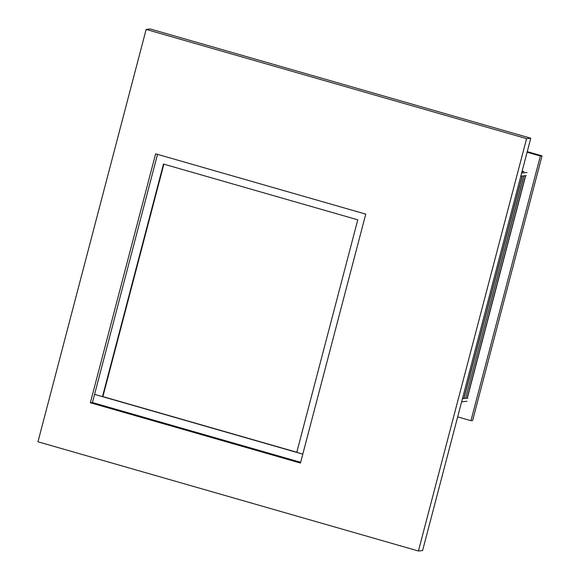 <?xml version="1.0" encoding="UTF-8"?>
<svg xmlns="http://www.w3.org/2000/svg" width="580" height="580" viewBox="0 0 580 580"><rect width="100%" height="100%" fill="white"/><g stroke="black" fill="none" stroke-linecap="round" stroke-linejoin="round"><path stroke-width="0.87" d="M365.755 214.129L155.643 153.816L90.335 402.745L300.454 463.065L365.755 214.129M157.528 154.36L92.423 402.534L90.335 402.745M37.961 441.786L146.145 29.42L526.596 138.635L418.419 551L37.961 441.786M418.419 551L422.588 550.579L530.773 138.214L150.314 29L146.145 29.42M530.773 138.214L526.596 138.635M457.671 416.875L470.946 420.681L540.371 156.042L542.039 155.868L527.256 151.626M527.097 152.228L540.371 156.042M521.964 171.796L523.936 171.6L522.152 171.085M470.946 420.681L472.613 420.514L542.039 155.868M94.569 394.364L102.486 396.64L163.502 164.053L357.78 219.82L296.764 452.407L302.789 454.14L94.569 394.364M297.185 452.364L102.899 396.597L163.922 164.01M102.486 396.64L102.899 396.597M461.615 401.824L467.016 401.28M462.441 398.685L467.842 398.141L467.117 398.213L525.495 175.682L523.994 175.834L465.617 398.366L467.117 398.213M520.818 176.153L526.22 175.609L525.661 175.667L467.284 398.192M521.645 173.014L527.046 172.47M465.617 398.366L523.827 175.849L522.326 176.001L463.942 398.533L465.45 398.38M463.558 398.453L463.942 398.533M462.274 398.699L463.775 398.547L522.159 176.023L520.651 176.168M522.087 171.325L523.276 171.666L521.775 171.818M524.001 171.593L522.101 171.267M92.423 402.534L300.65 462.311"/></g></svg>

